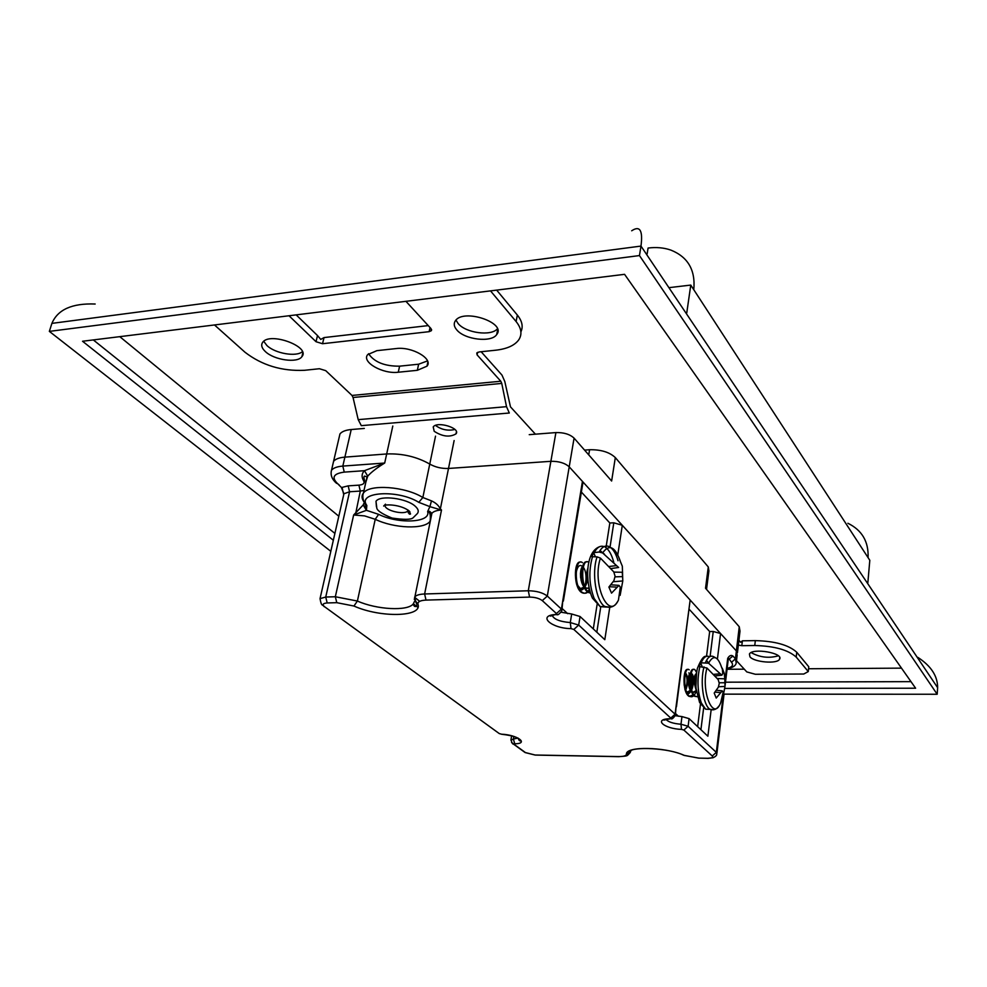 <?xml version="1.0" encoding="UTF-8"?>
<svg xmlns="http://www.w3.org/2000/svg" width="987" height="987" viewBox="0 0 987 987"><rect width="100%" height="100%" fill="white"/><g stroke="black" fill="none" stroke-linecap="round" stroke-linejoin="round"><path stroke-width="1.48" d="M339.01 437.981L339.96 433.935C341.884 431.516 345.635 430.061 351.224 429.53L364.302 428.432M351.224 429.53L344.882 457.129L386.682 453.958L344.882 457.129C339.269 457.61 335.494 459.004 333.581 461.336L331.509 470.231C333.433 467.924 337.196 466.543 342.822 466.086L384.696 463.039C376.911 467.813 371.248 472.181 367.732 476.129L364.437 470.688L344.253 472.119C333.643 473.563 331.336 477.326 337.332 483.408L339.183 484.975M555.903 432.577C563.799 432.392 569.857 434.243 574.076 438.129L547.316 596.062L561.406 609.09L582.441 481.397L569.215 466.826C564.946 463.014 558.839 461.176 550.882 461.311L555.903 432.577L529.229 434.662M574.076 438.129L611.632 481.014L615.32 457.586L708.284 566.957L708.9 570.905L706.532 589.387M708.284 566.957L705.532 588.252L739.251 626.757L740.003 631.137L737.449 652.654M588.733 454.884L589.584 449.739L584.551 450.109M589.584 449.739C600.947 449.529 609.522 452.145 615.32 457.586M363.611 500.52L363.475 501.137C361.612 498.127 361.587 495.437 363.426 493.056C369.471 483.827 405.262 486.431 422.843 497.51L431.479 500.865C435.798 502.839 438.759 505.541 440.338 508.984L441.51 509.995L424.62 593.977L528.292 590.769L550.882 461.311L448.505 468.455L550.882 461.311C558.839 461.176 564.946 463.014 569.215 466.826L736.376 650.951L720.559 633.531L717.413 658.983M454.131 440.547L448.505 468.455C441.633 468.702 435.39 467.246 429.752 464.063C416.724 456.722 402.363 453.354 386.682 453.958L392.801 426.026M728.11 658.897L729.183 658.736L728.11 658.897M727.148 668.396C732.292 667.089 733.736 665.065 731.503 662.314L729.035 658.699L727.703 658.341C729.344 655.578 731.083 654.8 732.909 656.022L735.438 658.785L736.376 650.951L737.153 655.195L736.376 650.951L739.251 626.757M456.845 329.979C464.865 339.762 491.588 342.847 496.708 334.531C506.738 322.737 463.409 308.166 455.389 320.775C453.477 323.576 453.958 326.648 456.845 329.979M455.969 320.084L458.165 323.6C465.876 333.051 491.242 336.431 497.399 328.819M265.33 351.545C261.678 348.09 260.802 345.018 262.69 342.316C269.87 331.546 310.967 346.77 301.886 356.689C297.519 363.413 274.115 360.107 265.33 351.545M302.38 351.668C296.359 357.183 275.065 353.494 266.897 345.512L263.726 341.292M749.96 656.824L749.417 653.999C752.489 647.583 784.147 653.11 779.545 659.254C777.287 664.202 754.167 662.277 749.96 656.824M778.361 655.824C768.848 658.489 759.768 657.416 751.132 652.592M427.519 360.909L418.636 364.203L399.612 366.165C384.696 366.313 374.344 362.155 368.546 353.704M398.267 372.235C382.857 374.295 361.23 362.019 367.695 354.617L376.886 350.656L396.219 348.559C411.961 346.363 433.515 358.873 426.989 366.177L417.328 370.31L398.267 372.235L399.612 366.165M434.206 431.307C442.509 436.636 449.764 437.488 455.994 433.873C460.929 428.148 437.031 420.857 433.207 426.952L434.206 431.307M454.921 429.468C447.851 431.072 441.374 429.715 435.501 425.409M316.013 341.712L317.518 335.568L320.75 339.429L324.032 337.579L322.527 343.723L316.013 341.712L289.018 315.754M317.518 335.568L296.162 314.878M428.259 325.599L324.032 337.579M481.138 351.73L501.976 375.097L504.813 381.55L510.476 406.854L535.41 434.181M796.225 657.12C788.255 649.902 774.437 646.041 754.771 645.523L755.326 640.625C774.968 641.118 788.773 644.992 796.731 652.234L796.225 657.12L808.279 671.567L803.751 674.022L755.339 674.269L746.801 671.925L736.647 660.895M496.671 290.116L517.336 315.05C522.172 321.071 523.357 326.672 520.889 331.879M477.597 352.334L477.091 354.876L500.791 381.241L352.001 395.442L325.735 370.656L319.418 368.731L304.502 370.298C281.776 371.322 261.937 365.301 244.986 352.223L214.487 324.957M477.091 354.876L476.783 352.964L479.114 351.952L495.782 350.2C506.775 348.942 514.375 345.586 518.57 340.108C522.382 334.556 521.555 328.363 516.102 321.54L490.502 290.869M405.928 301.319L431.023 328.609L431.393 330.67L429.148 331.669L322.527 343.723M738.93 640.218L740.62 642.327L742.397 640.81L741.817 645.695L738.35 645.079M755.326 640.625L742.397 640.81M808.279 671.567L808.76 666.756L796.731 652.234M754.771 645.523L741.817 645.695M358.207 419.648L353.05 397.49L501.754 383.412L506.516 406.669L509.317 413.01L361.304 425.656L358.207 419.648L506.516 406.669M501.754 383.412L500.791 381.241M352.001 395.442L353.05 397.49M431.479 500.865L429.9 506.639L439.857 509.588L440.338 508.984L448.505 468.455C441.633 468.702 435.39 467.246 429.752 464.063C416.724 456.722 402.363 453.354 386.682 453.958L384.696 463.039L364.437 470.688C361.612 473.612 361.365 477.017 363.697 480.879C364.869 483.285 363.278 484.703 358.91 485.148L348.177 485.863L342.045 487.405L343.723 494.672M408.211 512.685L409.839 511.636L408.211 512.685M609.732 607.486L604.809 639.699L580.06 616.505L578.69 625.079L675.083 714.218L676.07 706.433L675.441 714.687M676.07 706.433L690.16 600.047L622.303 525.294L617.714 555.286M344.253 472.119L342.822 466.086L344.882 457.129C339.269 457.61 335.494 459.004 333.581 461.336L339.96 433.935M711.133 709.863L707.876 736.216L689.086 718.622L688.112 726.259L716.328 752.365L723.113 696.23M582.441 481.397L582.786 483.47L563.367 601.071M581.368 492.044L609.843 522.999L613.803 522.802L622.303 525.294M690.16 600.047L676.428 706.865M689.321 609.423L709.665 631.544L713.243 631.483L720.559 633.531M363.475 501.137L365.819 505.258L366.831 505.455L366.424 510.328L378.638 514.35C398.711 524.331 431.183 522.678 427.63 511.562L429.123 512.019C430.357 513.919 430.677 517.003 430.085 521.284C424.299 529.637 394.047 528.452 375.233 519.298L364.548 515.893L353.642 515.004L363.179 504.962L366.424 510.328L353.642 515.004L335.333 596.74L357.393 601.046C376.775 609.682 407.569 611.36 413.257 603.945L414.454 601.527M665.966 719.338C668.162 721.953 673.159 723.594 680.968 724.236L681.968 716.587L675.293 715.698M681.968 716.587L689.086 718.622M552.115 614.987C553.411 619.096 559.469 621.625 570.289 622.575L571.683 614L561.307 612.261M571.683 614L580.06 616.505M561.985 609.867L562.787 600.343M728.357 659.723L732.909 656.022M364.018 490.453L360.304 491.07L355.493 514.4M439.857 509.588L441.51 509.995C436.686 510.316 433.478 511.426 431.899 513.314L429.481 511.266L429.123 512.019L431.22 514.659M581.935 566.082C575.89 561.689 573.151 583.662 579.159 588.807L579.85 589.35C585.896 593.73 588.659 572.152 582.786 566.772M567.698 613.68L562.195 608.584M609.843 522.999L606.055 547.193M597.098 604.537L593.298 628.904M687.174 693.38C688.704 694.206 689.987 693.121 691.036 690.135C692.689 682.375 691.961 676.613 688.852 672.863M684.768 676.934L684.151 685.015M685.805 691.714L686.755 693.034M678.451 716.266L675.589 713.613M709.665 631.544L706.532 656.306M700.486 704.163L697.649 726.642M600.441 558.124L613.778 571.892L615.098 576.235L613.914 580.664L608.893 587.055L611.521 593.138L618.997 585.377L620.305 587.191L618.454 600.059C608.621 621.465 591.756 583.379 600.441 558.124L597.086 556.853L591.904 556.717L593.631 552.621L599.097 552.054L602.601 552.942L618.627 567.476L611.249 568.524M580.603 577.605L580.467 573.237M578.16 587.573L579.32 588.388C584.588 588.77 587.105 583.823 586.87 573.558M583.416 566.587C579.048 566.094 579.505 585.488 585.723 588.178L588.992 588.042M588.018 567.883C586.488 571.399 586.488 576.05 588.005 581.812M589.066 588.375L586.525 588.153C580.998 585.797 579.702 569.043 583.329 566.896M587.166 570.659L587.66 573.435M587.709 577.851C586.784 585.834 584.255 589.338 580.122 588.363L576.618 583.971M580.763 570.733L581.096 580.356M622.637 578.123L622.563 575.446M620.194 560.85C615 546.49 609.127 543.849 602.601 552.942M620.12 595.383L622.785 580.948L622.328 566.205L619.787 560.147C618.072 554.361 614.79 549.981 609.929 547.02C605.919 544.725 602.304 546.403 599.097 552.054M622.785 580.948L613.174 581.75M614.963 576.852L622.489 576.618M610.854 584.797L618.997 585.377M609.46 566.439L616.307 565.65M590.3 592.916L589.288 592.496C579.714 587.87 581.503 556.335 588.795 562.38L588.906 562.467M589.51 590.201C587.536 593.076 585.316 593.903 582.873 592.693C573.25 588.104 575.063 556.582 582.404 562.627M580.418 562.134C573.595 560.271 573.373 588.721 582.071 592.718C584.81 594.026 587.203 592.891 589.276 589.288M586.809 561.887C580.035 559.999 579.838 588.523 588.486 592.521L590.349 593.076M613.852 572.102L622.6 572.275M595.432 556.804L593.631 552.621M609.189 586.734L616.678 587.105M706.963 668.014L718.178 679.587L719.264 683.312L718.326 687.248L714.206 693.059L716.217 698.068L722.25 690.838L723.163 692.195L720.732 702.571C713.428 722.459 700.585 691.122 706.963 668.014L699.339 666.583L700.61 662.783L708.555 663.202L721.879 675.207L722.743 673.541L722.25 668.162L724.199 673.159L724.816 678.846L725.001 686.421L723.101 696.254M685.151 690.184C687.483 683.917 687.705 678.624 685.78 674.281M685.99 692.035L686.668 692.504L690.962 689.999C693.33 682.807 693.367 677.39 691.073 673.726M691.073 673.714C687.557 670.358 686.915 689.999 692.418 692.504L696.353 690.616C693.318 681.585 693.343 675.873 696.415 673.455M696.119 688.556C694.243 681.449 694.33 676.477 696.39 673.615M696.477 691.468L693.145 692.504C688.247 690.382 687.927 673.048 691.147 673.455M691.801 673.714C695.403 676.194 692.874 695.872 687.384 692.504L684.892 689.37M686.101 673.776C688.544 678.131 688.321 683.843 685.422 690.912M721.929 668.273C717.931 656.059 713.478 654.369 708.555 663.202M725.001 686.421L718.462 686.792M719.128 682.782L724.828 682.745M716.377 690.258L722.25 690.838M713.959 674.331L720.041 673.825M715.365 675.898L721.879 675.207M697.55 696.785L695.687 696.415C688.309 692.849 689.629 664.991 694.959 669.791L696.575 672.418M696.39 690.875C694.688 695.712 692.529 697.562 689.913 696.415C682.498 692.874 683.843 665.028 689.222 669.828M687.877 669.494C682.733 667.372 682.288 693.219 689.197 696.415L693.861 694.675M695.971 689.901L696.18 689.136M693.627 669.457C688.519 667.323 688.099 693.232 694.959 696.415L697.501 696.575M696.637 672.073L695.934 686.273M717.426 678.513L724.816 678.846M702.201 666.743L700.61 662.783M714.958 692.146L720.436 692.553M375.985 501.285L376.75 507.478C376.565 510.267 381.661 513.795 392.012 518.052C403.769 519.791 410.777 519.73 412.998 517.891L417.439 513.487C418.969 511.426 418.291 509.07 415.416 506.417C407.113 498.275 380.118 494.783 375.985 501.285L376.442 506.75M333.335 540.259L82.538 341.255L624.561 274.324L915.615 688.223L725.05 688.432M417.933 607.387L413.306 603.711M631.68 230.785C639.909 225.295 643.006 230.39 640.982 246.084L937.625 687.68C937.675 676.107 931.099 666.015 917.91 657.416M95.171 304.021C72.125 303.132 57.702 309.585 51.904 323.378L640.982 246.084L639.465 255.571L49.35 331.385L51.904 323.378M724.039 694.145L937.181 694.256L937.625 687.68M937.181 694.256L639.465 255.571M49.35 331.385L330.818 551.326M647.151 253.856L648.077 248.045C656.293 246.997 663.893 247.688 670.852 250.093C687.976 256.965 695.625 270.167 693.775 289.709L690.764 285.083L686.767 312.891M847.895 523.27C862.009 530.192 868.733 541.641 868.079 557.643L869.806 560.283L867.844 582.786M669.766 287.562L690.764 285.083M427.63 511.562L429.9 506.639L418.796 502.346L422.843 497.51L435.526 436.143M417.328 370.31L418.636 364.203M516.102 321.54L517.336 315.05M429.148 331.669L430.036 327.536M626.424 754.315C625.24 746.049 664.757 746.604 684.262 755.363L698.562 758.115L707.691 758.287C711.898 758.226 713.416 757.461 712.256 756.005L683.868 730.059L681.499 729.381C664.029 728.838 652.999 719.067 669.828 718.746L670.778 718.08L573.829 629.447L571.029 628.62C551.523 628.509 536.916 615.58 555.558 614.506L556.458 613.569L542.282 600.614C539.272 598.344 535.04 597.172 529.6 597.098L426.014 600.096C420.228 600.392 417.55 601.786 417.97 604.254C422.732 617.085 380.476 617.961 353.938 606.03L336.789 602.675L327.19 602.958C322.934 603.304 322.033 604.537 324.489 606.66L499.274 733.575L501.581 734.205C517.41 734.797 529.377 743.704 514.758 743.791L514.116 744.358L525.442 752.575L535.09 755.006L618.479 756.585C623.451 756.61 626.103 755.845 626.424 754.315L630.607 751.625M682.659 754.821L684.262 755.363M418.796 502.346C397.872 489.133 356.591 491.871 366.831 505.455M378.638 514.35L375.233 519.298L357.393 601.046L353.938 606.03M367.732 476.129L365.819 482.31M731.503 662.314L735.438 658.785L736.228 662.993C735.673 665.867 732.638 667.78 727.111 668.692M529.6 597.098L528.292 590.769C536.472 590.88 542.813 592.644 547.316 596.062L542.282 600.614M724.865 681.783L727.703 658.341L728.11 660.5L725.001 686.212M358.91 485.148L360.304 491.07L349.571 491.76L325.735 597.036L335.333 596.74L336.789 602.675M417.97 604.254L414.306 599.38L414.91 596.765C416.477 595.099 419.722 594.174 424.62 593.977L426.014 600.096M363.179 504.962L363.759 503.543M348.177 485.863L349.571 491.76L343.932 493.759L343.513 495.61M337.332 483.408L341.342 487.381L343.932 493.759L320.035 598.64L325.735 597.036L327.19 602.958M712.256 756.005L716.328 752.365L716.784 754.253C716.784 755.413 715.513 756.597 712.984 757.782L707.691 758.287M700.918 729.701L703.645 707.963M710.097 656.503L713.243 631.483M596.827 632.211L600.738 606.968M610.04 547.069L613.803 522.802M513.82 736.462L513.376 739.053L517.879 738.079M510.921 740.213L513.376 739.053L514.758 743.791M681.499 729.381L680.968 724.236L688.112 726.259L683.868 730.059M670.778 718.08L675.083 714.218L675.355 715.365C670.987 721.337 671.518 717.771 670 718.844L663.967 720.128L665.707 719.178M571.029 628.62L570.289 622.575L578.69 625.079L573.829 629.447M556.458 613.569L561.406 609.09L561.813 610.891C556.73 617.43 557.285 613.495 555.841 614.679L557.384 614.58M331.509 470.231C330.263 475.006 331.977 479.386 336.629 483.383L334.531 481.372M365.955 481.755L363.697 480.879M671.74 717.968L669.828 718.746M555.558 614.506L550.438 616.135L552.338 614.938M708.444 758.374L698.562 758.115M699.327 758.201L684.053 755.388C668.692 747.69 632.692 746.789 630.101 751.218L631.137 750.552M619.318 756.671L618.479 756.585M535.99 755.092L535.09 755.006M522.913 750.749L525.442 752.575M511.562 742.483L514.116 744.358M324.489 606.66L496.708 731.725M499.274 733.575L501.581 734.205M502.334 734.316L501.68 734.279C513.055 735.549 519.372 737.758 520.605 740.916C519.495 741.027 518.681 740.09 518.163 738.103M597.086 556.853C591.435 572.805 595.975 601.502 604.846 606.499L610.336 607.301M604.463 554.2L599.985 550.561M592.484 556.693C588.511 570.942 589.066 584.896 594.186 598.541L600.145 606.623L606.4 607.091M613.766 562.232C611.73 554.645 608.905 549.636 605.265 547.217M604.056 546.613C600.367 545.317 597.098 547.291 594.236 552.523M618.035 560.752C616.011 553.83 613.309 549.265 609.929 547.02M704.015 666.867C699.919 681.314 703.299 705.483 709.875 709.246L713.527 709.801M709.048 663.535L706.458 660.426M699.857 666.583C696.945 679.525 697.451 691.653 701.362 702.991L705.656 709.221L710.159 709.357M709.554 656.787C706.408 655.134 703.608 657.108 701.152 662.721M715.427 657.687L713.922 656.861C710.788 655.023 707.975 656.886 705.495 662.425M385.053 505.455C384.671 510.674 404.978 515.374 407.927 510.772L408.248 510.217M419.685 601.33L414.614 597.271M334.901 533.412L93.321 339.923M119.785 336.666L338.812 516.226M727.049 669.285L744.272 669.174M808.563 668.754L901.501 668.137M911.001 681.647L725.482 682.19M868.079 557.643L693.775 289.709M496.708 334.531L497.67 329.67M301.886 356.689L302.787 353.062M779.545 659.254L779.73 657.601M455.994 433.873L456.413 431.8M426.989 366.177L427.864 362.044M431.615 329.633L431.393 330.67M365.782 482.507L364.808 481.101C363.734 477.844 363.672 476.178 364.622 476.104L367.028 476.906L363.426 493.056C362.13 496.486 362.92 500.557 365.819 505.258L365.807 507.022C365.486 508.046 364.734 507.232 363.524 504.591M737.153 655.195L736.524 660.476M413.257 603.945C413.849 606.277 414.922 607.042 416.465 606.228L417.057 604.032C416.193 603.797 415.478 601.379 414.91 596.765L431.899 513.314M630.335 752.106L630.508 750.897M716.92 753.13L724.063 693.96M630.224 752.538C626.412 756.424 628.682 755.857 618.59 756.671L535.213 755.08L525.121 752.563L513.795 744.334C513.561 743.137 512.833 746.345 510.982 739.67L511.648 735.833M320.035 598.64C321.565 607.387 322.527 603.896 324.131 606.66M579.32 588.388L580.122 588.363M585.723 588.178L586.525 588.153M599.936 546.576C585.365 551.499 584.983 581.565 592.447 598.171L600.145 606.623L604.846 606.499C610.361 608.3 614.506 606.808 617.307 601.996M622.624 577.876L622.291 572.275M582.071 592.718L582.873 592.693M588.486 592.521L589.288 592.496M692.418 692.504L693.145 692.504M706.161 656.429C703.941 655.504 701.041 659.402 697.476 668.125C695.49 675.774 695.909 689.308 696.156 688.877L699.586 702.485L705.656 709.221L709.875 709.246C713.404 710.615 716.389 709.554 718.844 706.075M689.197 696.415L689.913 696.415M694.959 696.415L695.687 696.415M408.075 510.094L407.927 510.772C408.593 513.659 409.445 514.72 410.506 513.98L409.383 511.167C401.141 504.32 384.091 503.888 383.672 506.084L385.498 504.172"/></g></svg>
